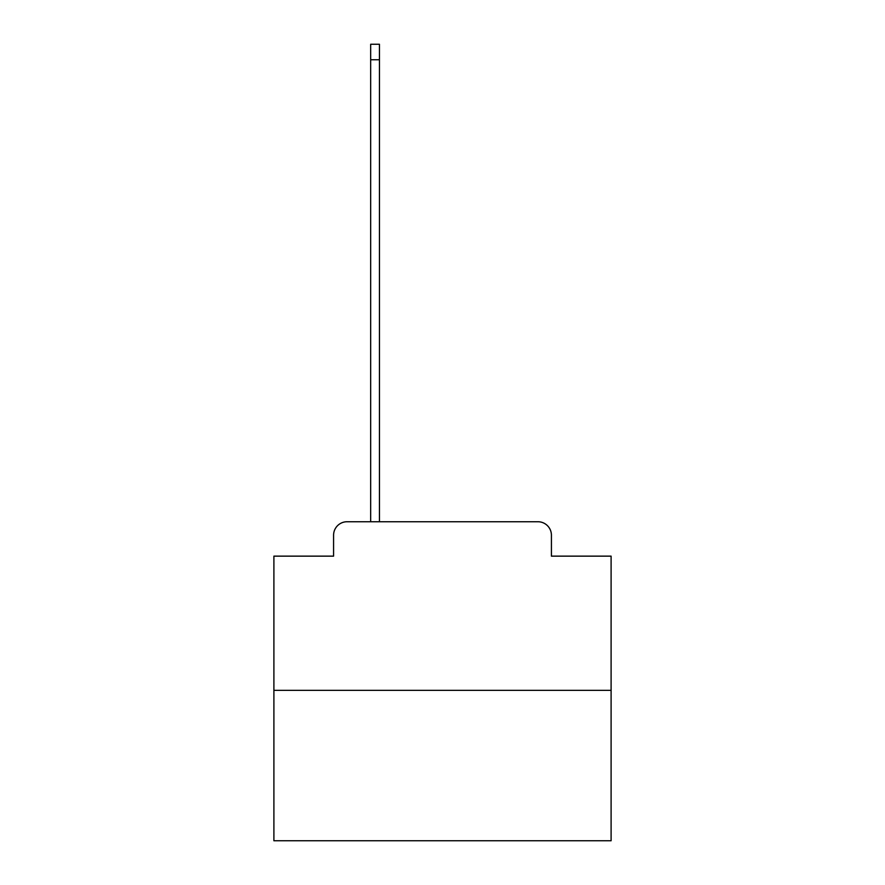 <?xml version="1.0" encoding="UTF-8"?>
<svg xmlns="http://www.w3.org/2000/svg" width="885" height="885" viewBox="0 0 885 885"><rect width="100%" height="100%" fill="white"/><g stroke="black" fill="none" stroke-linecap="round" stroke-linejoin="round"><path stroke-width="1.33" d="M333.579 535.237L333.579 556.145L333.579 535.237A13.485 13.485 0 0 1 347.064 521.741L370.671 521.741L370.671 44.25L379.444 44.25L379.444 521.741L389.898 521.741M611.104 690.355L273.896 690.355L273.896 840.75L611.104 840.75L611.104 556.145L551.421 556.145L551.421 535.237A13.485 13.485 0 0 0 537.936 521.741L347.064 521.741M273.896 690.355L273.896 556.145L333.579 556.145M495.102 521.741L537.936 521.741M551.421 556.145L551.421 535.237M370.671 59.76L379.444 59.76"/></g></svg>

